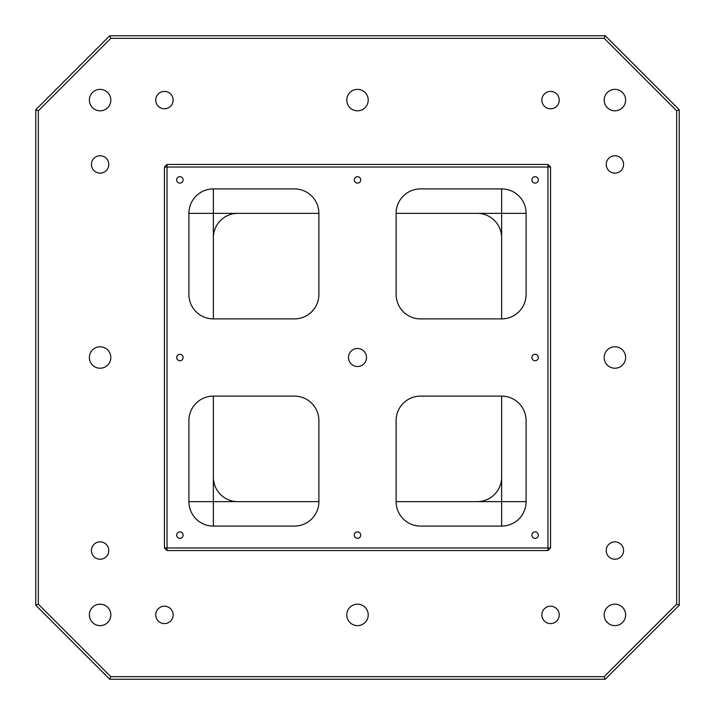 <?xml version="1.0" encoding="UTF-8"?>
<svg xmlns="http://www.w3.org/2000/svg" width="715" height="715" viewBox="0 0 715 715"><rect width="100%" height="100%" fill="white"/><g stroke="black" fill="none" stroke-linecap="round" stroke-linejoin="round"><path stroke-width="1.07" d="M179.894 176.677A3.218 3.218 0 0 0 176.677 179.894A3.218 3.218 0 0 0 179.894 183.112A3.218 3.218 0 0 0 183.112 179.894A3.218 3.218 0 0 0 179.894 176.677M357.5 176.677A3.218 3.218 0 0 0 354.282 179.894A3.218 3.218 0 0 0 357.5 183.112A3.218 3.218 0 0 0 360.718 179.894A3.218 3.218 0 0 0 357.5 176.677M535.106 176.677A3.218 3.218 0 0 0 531.889 179.894A3.218 3.218 0 0 0 535.106 183.112A3.218 3.218 0 0 0 538.324 179.894A3.218 3.218 0 0 0 535.106 176.677M535.106 354.282A3.218 3.218 0 0 0 531.889 357.5A3.218 3.218 0 0 0 535.106 360.718A3.218 3.218 0 0 0 538.324 357.5A3.218 3.218 0 0 0 535.106 354.282M535.106 531.889A3.218 3.218 0 0 0 531.889 535.106A3.218 3.218 0 0 0 535.106 538.324A3.218 3.218 0 0 0 538.324 535.106A3.218 3.218 0 0 0 535.106 531.889M357.5 531.889A3.218 3.218 0 0 0 354.282 535.106A3.218 3.218 0 0 0 357.5 538.324A3.218 3.218 0 0 0 360.718 535.106A3.218 3.218 0 0 0 357.5 531.889M179.894 531.889A3.218 3.218 0 0 0 176.677 535.106A3.218 3.218 0 0 0 179.894 538.324A3.218 3.218 0 0 0 183.112 535.106A3.218 3.218 0 0 0 179.894 531.889M179.894 354.282A3.218 3.218 0 0 0 176.677 357.5A3.218 3.218 0 0 0 179.894 360.718A3.218 3.218 0 0 0 183.112 357.5A3.218 3.218 0 0 0 179.894 354.282M357.5 348.491A9.009 9.009 0 0 0 348.491 357.5A9.009 9.009 0 0 0 357.5 366.509A9.009 9.009 0 0 0 366.509 357.5A9.009 9.009 0 0 0 357.5 348.491M614.9 173.137A8.687 8.687 0 0 1 606.213 164.45A8.687 8.687 0 0 1 614.9 155.763A8.687 8.687 0 0 1 623.587 164.45A8.687 8.687 0 0 1 614.9 173.137M550.55 108.787A8.687 8.687 0 0 1 541.863 100.1A8.687 8.687 0 0 1 550.55 91.413A8.687 8.687 0 0 1 559.237 100.1A8.687 8.687 0 0 1 550.55 108.787M550.55 623.587A8.687 8.687 0 0 1 541.863 614.9A8.687 8.687 0 0 1 550.55 606.213A8.687 8.687 0 0 1 559.237 614.9A8.687 8.687 0 0 1 550.55 623.587M614.9 559.237A8.687 8.687 0 0 1 606.213 550.55A8.687 8.687 0 0 1 614.9 541.863A8.687 8.687 0 0 1 623.587 550.55A8.687 8.687 0 0 1 614.9 559.237M164.45 623.587A8.687 8.687 0 0 1 155.763 614.9A8.687 8.687 0 0 1 164.45 606.213A8.687 8.687 0 0 1 173.137 614.9A8.687 8.687 0 0 1 164.45 623.587M100.1 559.237A8.687 8.687 0 0 1 91.413 550.55A8.687 8.687 0 0 1 100.1 541.863A8.687 8.687 0 0 1 108.787 550.55A8.687 8.687 0 0 1 100.1 559.237M164.45 108.787A8.687 8.687 0 0 1 155.763 100.1A8.687 8.687 0 0 1 164.45 91.413A8.687 8.687 0 0 1 173.137 100.1A8.687 8.687 0 0 1 164.45 108.787M100.1 173.137A8.687 8.687 0 0 1 91.413 164.45A8.687 8.687 0 0 1 100.1 155.763A8.687 8.687 0 0 1 108.787 164.45A8.687 8.687 0 0 1 100.1 173.137M614.9 110.825A10.725 10.725 0 0 1 604.175 100.1A10.725 10.725 0 0 1 614.9 89.375A10.725 10.725 0 0 1 625.625 100.1A10.725 10.725 0 0 1 614.9 110.825M357.5 110.825A10.725 10.725 0 0 1 346.775 100.1A10.725 10.725 0 0 1 357.5 89.375A10.725 10.725 0 0 1 368.225 100.1A10.725 10.725 0 0 1 357.5 110.825M100.1 110.825A10.725 10.725 0 0 1 89.375 100.1A10.725 10.725 0 0 1 100.1 89.375A10.725 10.725 0 0 1 110.825 100.1A10.725 10.725 0 0 1 100.1 110.825M100.1 368.225A10.725 10.725 0 0 1 89.375 357.5A10.725 10.725 0 0 1 100.1 346.775A10.725 10.725 0 0 1 110.825 357.5A10.725 10.725 0 0 1 100.1 368.225M100.1 625.625A10.725 10.725 0 0 1 89.375 614.9A10.725 10.725 0 0 1 100.1 604.175A10.725 10.725 0 0 1 110.825 614.9A10.725 10.725 0 0 1 100.1 625.625M357.5 625.625A10.725 10.725 0 0 1 346.775 614.9A10.725 10.725 0 0 1 357.5 604.175A10.725 10.725 0 0 1 368.225 614.9A10.725 10.725 0 0 1 357.5 625.625M614.9 625.625A10.725 10.725 0 0 1 604.175 614.9A10.725 10.725 0 0 1 614.9 604.175A10.725 10.725 0 0 1 625.625 614.9A10.725 10.725 0 0 1 614.9 625.625M614.9 368.225A10.725 10.725 0 0 1 604.175 357.5A10.725 10.725 0 0 1 614.9 346.775A10.725 10.725 0 0 1 625.625 357.5A10.725 10.725 0 0 1 614.9 368.225M477.191 213.356A24.453 24.453 0 0 1 501.644 237.809L501.644 213.356L396.11 213.356L396.11 294.437A24.453 24.453 0 0 0 420.563 318.89L501.644 318.89L501.644 237.809M501.644 477.191A24.453 24.453 0 0 1 477.191 501.644L501.644 501.644L501.644 396.11L420.563 396.11A24.453 24.453 0 0 0 396.11 420.563L396.11 501.644L477.191 501.644M188.903 294.437L188.903 213.356L188.903 294.437A24.453 24.453 0 0 0 213.356 318.89L213.356 237.809A24.453 24.453 0 0 1 237.809 213.356L213.356 213.356L213.356 318.89L294.437 318.89A24.453 24.453 0 0 0 318.89 294.437L318.89 213.356L237.809 213.356M676.676 604.184L676.676 110.816L604.184 38.324L110.816 38.324L38.324 110.816L38.324 604.184L110.816 676.676L604.184 676.676L676.676 604.184L679.25 605.248L605.248 679.25L109.752 679.25L35.75 605.248L35.75 109.752L109.752 35.75L605.248 35.75L679.25 109.752L679.25 605.248M164.45 547.976L164.45 167.024L167.024 167.024L167.024 547.976L547.976 547.976L547.976 167.024L167.024 167.024L167.024 164.45L547.976 164.45L547.976 167.024L550.55 167.024L550.55 547.976L547.976 550.55L167.024 550.55L164.45 547.976L167.024 547.976L167.024 550.55M501.644 188.903L420.563 188.903L501.644 188.903A24.453 24.453 0 0 1 526.097 213.356L526.097 294.437L526.097 213.356L501.644 213.356L501.644 188.903M526.097 294.437A24.453 24.453 0 0 1 501.644 318.89M396.11 213.356A24.453 24.453 0 0 1 420.563 188.903M501.644 396.11A24.453 24.453 0 0 1 526.097 420.563L526.097 501.644L526.097 420.563M526.097 501.644A24.453 24.453 0 0 1 501.644 526.097L420.563 526.097L501.644 526.097L501.644 501.644L526.097 501.644M420.563 526.097A24.453 24.453 0 0 1 396.11 501.644M213.356 526.097L294.437 526.097L213.356 526.097A24.453 24.453 0 0 1 188.903 501.644L188.903 420.563L188.903 501.644L237.809 501.644A24.453 24.453 0 0 1 213.356 477.191L213.356 526.097M188.903 420.563A24.453 24.453 0 0 1 213.356 396.11L213.356 477.191L213.356 396.11L294.437 396.11A24.453 24.453 0 0 1 318.89 420.563L318.89 501.644A24.453 24.453 0 0 1 294.437 526.097M188.903 213.356A24.453 24.453 0 0 1 213.356 188.903L294.437 188.903L213.356 188.903L213.356 213.356L188.903 213.356M294.437 188.903A24.453 24.453 0 0 1 318.89 213.356M237.809 501.644L318.89 501.644M35.75 605.248L38.324 604.184M110.816 676.676L109.752 679.25M604.184 676.676L605.248 679.25M35.75 109.752L38.324 110.816M109.752 35.75L110.816 38.324M676.676 110.816L679.25 109.752M605.248 35.75L604.184 38.324M550.55 547.976L547.976 547.976L547.976 550.55M167.024 164.45L164.45 167.024M547.976 164.45L550.55 167.024"/></g></svg>
